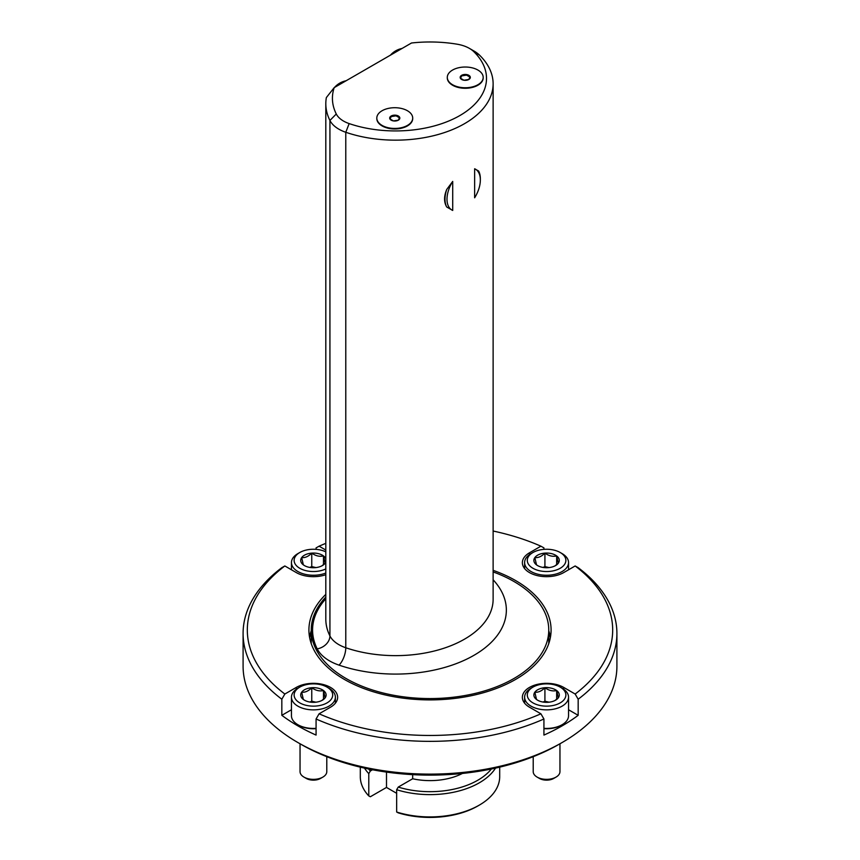 <?xml version="1.0" encoding="UTF-8"?>
<svg xmlns="http://www.w3.org/2000/svg" width="860" height="860" viewBox="0 0 860 860"><rect width="100%" height="100%" fill="white"/><g stroke="black" fill="none" stroke-linecap="round" stroke-linejoin="round"><path stroke-width="1.29" d="M452.715 181.417L452.715 210.442L446.716 207.002A24.994 14.426 -60 0 1 446.716 189.479L452.715 181.417A23.585 13.62 120 0 0 452.715 210.442M478.633 171.054A24.994 14.426 -60 0 1 480.342 178.826L480.342 179.976A23.585 13.62 120 0 0 474.634 168.764L478.633 171.054M474.634 168.764L474.634 197.789A23.585 13.62 120 0 0 480.342 179.976M446.716 207.002C443.867 202.154 443.867 196.306 446.716 189.479M469.99 77.11L466.561 75.132L461.648 75.895L461.648 75.314A5.085 2.935 0 0 0 460.337 78.153A5.085 2.935 0 0 0 463.927 80.227L460.337 78.153L461.648 75.314L466.561 74.551A5.085 2.935 0 0 0 461.648 75.314M466.561 75.132L470.151 76.626A5.085 2.935 0 0 0 466.561 74.551M468.84 79.464L470.151 76.626A5.085 2.935 0 0 1 468.84 79.464A5.085 2.935 0 0 1 463.927 80.227L468.84 79.464M447.297 77.626A17.952 10.363 0 0 0 447.297 77.862A17.952 10.363 0 0 0 451.081 84.237A17.952 10.363 0 0 0 477.934 85.194A17.952 10.363 0 0 0 479.407 84.237A17.952 10.363 0 0 0 483.191 77.862A17.952 10.363 0 0 0 483.191 77.626M479.407 84.237L479.321 84.302A17.845 10.309 180 0 1 479.321 84.302A17.845 10.309 180 0 1 477.859 85.247A17.845 10.309 180 0 1 462.056 88.107A17.845 10.309 180 0 1 451.167 84.302A17.845 10.309 180 0 1 451.124 84.269M477.934 84.721A17.952 10.363 0 0 0 483.191 77.389A17.952 10.363 0 0 0 465.238 67.026A17.952 10.363 0 0 0 447.297 77.389A17.952 10.363 0 0 0 458.369 86.968A17.952 10.363 0 0 0 477.934 84.721M461.648 75.895L460.519 78.314M399.502 117.809L396.073 115.82L391.16 116.584L391.16 116.014A5.085 2.935 0 0 0 389.849 118.841A5.085 2.935 0 0 0 393.439 120.916L389.849 118.841L391.16 116.014L396.073 115.251A5.085 2.935 0 0 0 391.16 116.014M396.073 115.82L399.663 117.325A5.085 2.935 0 0 0 396.073 115.251M398.352 120.163L399.663 117.325A5.085 2.935 0 0 1 398.352 120.163A5.085 2.935 0 0 1 393.439 120.916L398.352 120.163M376.809 118.325A17.952 10.363 0 0 0 376.809 118.562A17.952 10.363 0 0 0 380.593 124.936A17.952 10.363 0 0 0 407.446 125.893A17.952 10.363 0 0 0 408.919 124.936A17.952 10.363 0 0 0 412.703 118.562A17.952 10.363 0 0 0 412.703 118.325M408.876 124.958A17.845 10.309 180 0 1 408.833 124.99A17.845 10.309 180 0 1 407.382 125.947A17.845 10.309 180 0 1 380.679 124.99A17.845 10.309 180 0 1 380.636 124.958L380.593 124.936M407.446 125.409A17.952 10.363 0 0 0 412.703 118.089A17.952 10.363 0 0 0 394.762 107.715A17.952 10.363 0 0 0 376.809 118.089A17.952 10.363 0 0 0 387.892 127.656A17.952 10.363 0 0 0 407.446 125.409M391.16 116.584L390.042 119.013M473.785 51.632A28.584 16.501 0 0 0 469.409 48.386A28.584 16.501 0 0 0 457.154 44.204A97.567 56.33 0 0 0 411.51 43L334.196 87.634A97.567 56.33 0 0 0 336.281 113.993A28.584 16.501 0 0 0 349.16 123.593A90.956 52.514 0 0 0 459.863 115.552A90.956 52.514 0 0 0 473.785 51.632L479.471 55.094A97.567 56.33 180 0 1 493.124 83.829A97.567 56.33 180 0 1 443.846 132.773A97.567 56.33 180 0 1 345.785 132.279A35.196 20.317 180 0 1 329.928 120.454A104.189 60.157 180 0 1 325.811 103.716A104.189 60.157 180 0 1 326.359 97.567L334.196 87.634M560.226 552.518L562.117 553.603A21.962 12.685 180 0 1 568.546 562.569A21.962 12.685 180 0 1 538.188 574.287A21.962 12.685 180 0 1 524.621 562.569A21.962 12.685 180 0 1 531.05 553.603L532.942 552.518A19.285 11.137 0 0 0 539.209 570.685A19.285 11.137 0 0 0 562.623 566.579A19.285 11.137 0 0 0 560.226 552.518A19.285 11.137 0 0 0 532.942 552.518M537.833 565.708L536.511 564.859A12.707 7.332 0 0 0 537.597 565.579A12.707 7.332 0 0 0 548.239 567.664A12.707 7.332 0 0 0 555.56 565.579A12.707 7.332 0 0 0 558.323 563.192A12.707 7.332 0 0 0 556.657 555.925A12.707 7.332 0 0 0 544.917 553.12A12.707 7.332 0 0 0 534.845 557.592A12.707 7.332 0 0 0 536.511 564.859L534.845 557.592C538.199 557.968 541.563 556.484 544.917 553.12C548.831 555.925 552.743 556.861 556.657 555.925L558.323 563.192L555.001 565.88M549.067 567.578L544.917 566.589L543.025 567.428M556.657 564.676L556.657 555.925M544.917 566.589L544.917 553.12M325.811 573.039A21.962 12.685 180 0 1 305.02 574.287A21.962 12.685 180 0 1 291.454 562.569A21.962 12.685 180 0 1 297.882 553.603L299.774 552.518A19.285 11.137 0 0 0 306.042 570.685A19.285 11.137 0 0 0 325.811 568.922M325.811 551.851A19.285 11.137 0 0 0 299.774 552.518M304.677 565.708L303.344 564.859A12.707 7.332 0 0 0 304.44 565.579A12.707 7.332 0 0 0 315.083 567.664A12.707 7.332 0 0 0 322.403 565.579A12.707 7.332 0 0 0 325.155 563.192A12.707 7.332 0 0 0 325.811 561.999M321.844 565.88L325.155 563.192L323.489 555.925A12.707 7.332 0 0 0 311.761 553.12A12.707 7.332 0 0 0 301.677 557.592A12.707 7.332 0 0 0 303.344 564.859L301.677 557.592C305.042 557.968 308.396 556.484 311.761 553.12C315.663 555.925 319.576 556.861 323.489 555.925A12.707 7.332 0 0 1 325.811 558.785M315.899 567.578L311.761 566.589L309.869 567.428M323.489 564.676L323.489 555.925M311.761 566.589L311.761 553.12M300.043 743.782L300.043 771.635A13.373 7.718 0 0 0 303.956 777.096A13.373 7.718 0 0 0 308.31 778.773A13.373 7.718 0 0 0 322.876 777.096A13.373 7.718 0 0 0 326.789 771.635L326.789 756.682M327.058 687.129A19.285 11.137 0 0 0 299.774 687.129A19.285 11.137 0 0 0 306.042 705.297A19.285 11.137 0 0 0 329.455 701.19A19.285 11.137 0 0 0 327.058 687.129L328.95 688.226A21.962 12.685 180 0 1 335.379 697.191A21.962 12.685 180 0 1 305.02 708.909A21.962 12.685 180 0 1 291.454 697.191L291.454 715.757A21.962 12.685 0 0 0 297.882 724.722A21.962 12.685 0 0 0 305.02 727.474A21.962 12.685 0 0 0 316.071 728.345M316.071 728.657A20.629 11.911 180 0 1 298.829 725.27L297.882 724.722M291.454 697.191A21.962 12.685 180 0 1 297.882 688.226L299.774 687.129M304.677 700.32L303.344 699.47A12.707 7.332 0 0 0 304.44 700.191A12.707 7.332 0 0 0 315.083 702.276A12.707 7.332 0 0 0 322.403 700.191A12.707 7.332 0 0 0 325.155 697.804A12.707 7.332 0 0 0 323.489 690.537A12.707 7.332 0 0 0 311.761 687.731A12.707 7.332 0 0 0 301.677 692.203A12.707 7.332 0 0 0 303.344 699.47L301.677 692.203C305.042 692.579 308.396 691.096 311.761 687.731C315.663 690.537 319.576 691.472 323.489 690.537L325.155 697.804L321.844 700.491M322.876 777.096L320.543 778.44A10.073 5.816 180 0 1 306.289 778.44L303.956 777.096M315.899 702.201L311.761 701.212L309.869 702.05M323.489 699.288L323.489 690.537M311.761 701.212L311.761 687.731M533.211 756.682L533.211 771.635A13.373 7.718 0 0 0 537.124 777.096A13.373 7.718 0 0 0 541.467 778.773A13.373 7.718 0 0 0 556.044 777.096A13.373 7.718 0 0 0 559.957 771.635L559.957 743.782M543.928 728.345A21.962 12.685 0 0 0 562.117 724.722A21.962 12.685 0 0 0 568.546 715.757L568.546 697.191A21.962 12.685 180 0 1 546.584 709.865A21.962 12.685 180 0 1 524.621 697.191A21.962 12.685 180 0 1 531.05 688.226L532.942 687.129A19.285 11.137 0 0 0 532.942 702.878A19.285 11.137 0 0 0 560.226 702.878A19.285 11.137 0 0 0 560.226 687.129A19.285 11.137 0 0 0 553.958 684.711A19.285 11.137 0 0 0 532.942 687.129M562.117 724.722L561.171 725.27A20.629 11.911 180 0 1 543.928 728.657M560.226 687.129L562.117 688.226A21.962 12.685 180 0 1 568.546 697.191M549.067 702.201L544.917 701.212L544.917 687.731C548.831 690.537 552.743 691.472 556.657 690.537A12.707 7.332 0 0 0 544.917 687.731A12.707 7.332 0 0 0 534.845 692.203A12.707 7.332 0 0 0 536.511 699.47A12.707 7.332 0 0 0 537.597 700.191A12.707 7.332 0 0 0 548.239 702.276A12.707 7.332 0 0 0 555.56 700.191A12.707 7.332 0 0 0 558.323 697.804A12.707 7.332 0 0 0 556.657 690.537L558.323 697.804L555.001 700.491M544.917 687.731C541.563 691.096 538.199 692.579 534.845 692.203L536.511 699.47L537.833 700.32M556.044 777.096L553.711 778.44A10.073 5.816 180 0 1 542.725 779.697A10.073 5.816 180 0 1 539.457 778.44L537.124 777.096M544.917 701.212L543.025 702.05M556.657 699.288L556.657 690.537M397.137 51.299A18.447 10.653 -60 0 1 401.383 48.848M341.183 83.603A18.447 10.653 -60 0 1 345.44 81.152M360.308 767.152L360.308 776.688A69.692 40.237 0 0 0 368.789 795.93L370.348 796.747L386.495 787.438L396.664 793.307M479.278 805.132L477.784 806.003A67.585 39.022 180 0 1 398.234 812.85L396.664 812.023A69.692 40.237 0 0 0 479.278 805.132A69.692 40.237 0 0 0 499.692 776.688L499.692 767.152M368.628 769.001A67.585 39.022 0 0 0 370.348 771.001L368.789 773.624L368.789 795.93M368.789 773.624A69.692 40.237 180 0 1 364.489 768.109M372.488 769.764L370.348 771.001M495.51 768.109A69.692 40.237 180 0 1 396.664 789.716L396.664 812.023M396.664 789.716L398.234 787.093L412.66 778.762A48.429 27.961 0 0 0 462.368 773.462M398.234 787.093A67.585 39.022 0 0 0 491.372 769.001M412.66 778.762L412.66 774.656M386.495 772.097L386.495 787.438M291.454 709.758L281.833 715.316A186.91 107.908 0 0 0 316.071 735.085L316.071 718.992A186.91 107.908 0 0 0 543.928 718.992L540.908 713.8A182.685 105.468 0 0 1 319.092 713.8L316.071 718.992M281.833 715.316L281.833 699.223L284.843 694.031A182.685 105.468 0 0 1 284.843 565.966L281.833 567.675A186.91 107.908 0 0 0 243.09 633.444L243.09 666.21A186.91 107.908 0 0 0 297.839 742.513L300.828 744.233A182.685 105.468 0 0 0 559.172 744.233L562.161 742.513A186.91 107.908 0 0 0 616.91 666.21L616.91 633.444A186.91 107.908 0 0 0 578.167 567.675L575.157 565.966A182.685 105.468 0 0 1 575.157 694.031L578.167 699.223A186.91 107.908 0 0 0 616.91 633.444M543.928 718.992L543.928 735.085A186.91 107.908 0 0 0 578.167 715.316L568.546 709.758M493.124 531.029A182.685 105.468 0 0 1 540.908 546.186L529.459 552.808A24.22 13.986 0 0 0 522.364 562.687A24.22 13.986 0 0 0 537.317 575.609A24.22 13.986 0 0 0 563.708 572.577L575.157 565.966M319.092 713.8L330.541 707.189A24.22 13.986 0 0 0 337.636 697.309A24.22 13.986 0 0 0 322.683 684.388A24.22 13.986 0 0 0 296.291 687.419L284.843 694.031M297.839 742.513A186.91 107.908 0 0 0 562.161 742.513M578.167 715.316L578.167 699.223M243.09 633.444A186.91 107.908 0 0 0 281.833 699.223M316.071 549.357L316.071 547.895L319.092 546.186A182.685 105.468 0 0 1 325.811 543.359M543.928 549.357L543.928 547.895L540.908 546.186M311.245 630.735A121.088 69.907 0 0 0 309.557 637.185M550.443 637.185A121.088 69.907 0 0 0 548.755 630.735M325.811 594.378A121.088 69.907 0 0 0 308.912 629.993A121.088 69.907 0 0 0 430 699.9A121.088 69.907 0 0 0 551.088 629.993A121.088 69.907 0 0 0 515.624 580.564A121.088 69.907 0 0 0 493.124 570.341M575.157 694.031L563.708 687.419A24.22 13.986 0 0 0 537.317 684.388A24.22 13.986 0 0 0 522.364 697.309A24.22 13.986 0 0 0 529.459 707.189L540.908 713.8M325.811 550.067L319.092 546.186M284.843 565.966L296.291 572.577A24.22 13.986 0 0 0 325.811 574.706M469.409 48.386L474.086 51.084A35.196 20.317 180 0 1 479.471 55.094M325.811 597.087A118.755 68.564 0 0 0 311.245 629.993A118.755 68.564 0 0 0 430 698.567A118.755 68.564 0 0 0 548.755 629.993A118.755 68.564 0 0 0 513.979 581.51A118.755 68.564 0 0 0 493.124 571.921M529.459 554.635L529.459 552.808M296.291 689.247L296.291 687.419M563.708 689.247L563.708 687.419M349.16 123.593L345.785 132.279L345.785 647.752A97.567 56.33 0 0 0 443.846 648.257A97.567 56.33 0 0 0 493.124 599.302L493.124 83.829M336.281 113.993L329.928 120.454L329.928 635.927A13.233 10.384 -26.7 0 1 317.211 648.859A117.422 67.79 180 0 1 325.811 598.732M548.755 631.38A120.873 69.789 180 0 1 550.336 637.776M309.664 637.776A120.873 69.789 180 0 1 311.245 631.38M311.245 629.993L311.245 642.646A118.755 68.564 0 0 0 311.255 643.667M548.744 643.667A118.755 68.564 0 0 0 548.755 642.646L548.755 629.993M325.811 103.716L325.811 619.189A104.189 60.157 0 0 0 329.928 635.927A35.196 20.317 0 0 0 345.785 647.752A13.233 5.515 108.9 0 1 339.034 665.135A48.429 27.961 180 0 1 317.211 648.859M493.124 579.791A110.8 63.973 180 0 1 472.258 656.277A110.8 63.973 180 0 1 339.034 665.135M568.546 569.782L568.546 562.569M524.621 568.578L524.621 562.569M291.454 569.782L291.454 562.569M335.379 703.19L335.379 697.191M524.621 703.19L524.621 697.191M402.071 48.45A20.844 20.844 0 0 0 390.44 55.169M346.129 80.754A20.844 20.844 0 0 0 334.486 87.473"/></g></svg>
